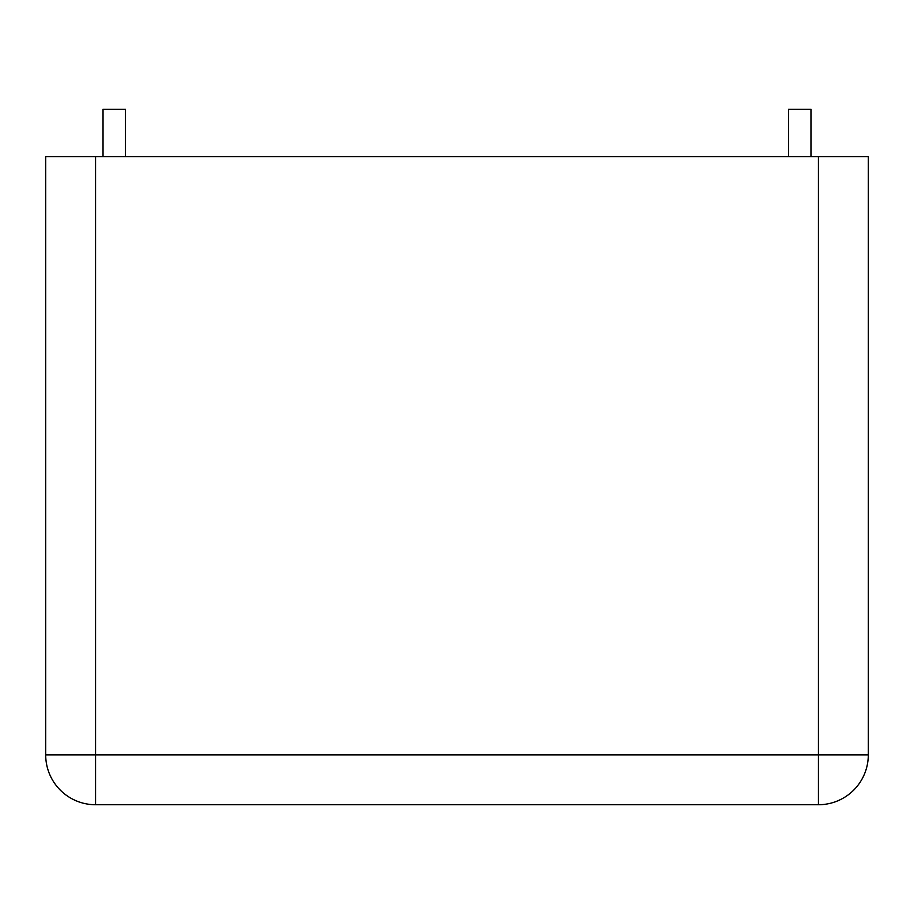 <?xml version="1.0" encoding="UTF-8"?>
<svg xmlns="http://www.w3.org/2000/svg" width="914" height="914" viewBox="0 0 914 914"><rect width="100%" height="100%" fill="white"/><g stroke="black" fill="none" stroke-linecap="round" stroke-linejoin="round"><path stroke-width="1.37" d="M95.559 156.625L45.7 156.625L45.7 754.884L868.3 754.884L868.3 156.625L818.441 156.625L818.441 804.731A49.859 49.859 0 0 0 868.3 754.884A49.859 49.859 0 0 1 818.441 804.731L95.559 804.731A49.859 49.859 0 0 1 45.7 754.884A49.859 49.859 0 0 0 95.559 804.731L95.559 156.625L818.441 156.625M125.469 156.625L125.469 109.269L103.031 109.269L103.031 156.625M810.969 156.625L810.969 109.269L788.531 109.269L788.531 156.625"/></g></svg>

